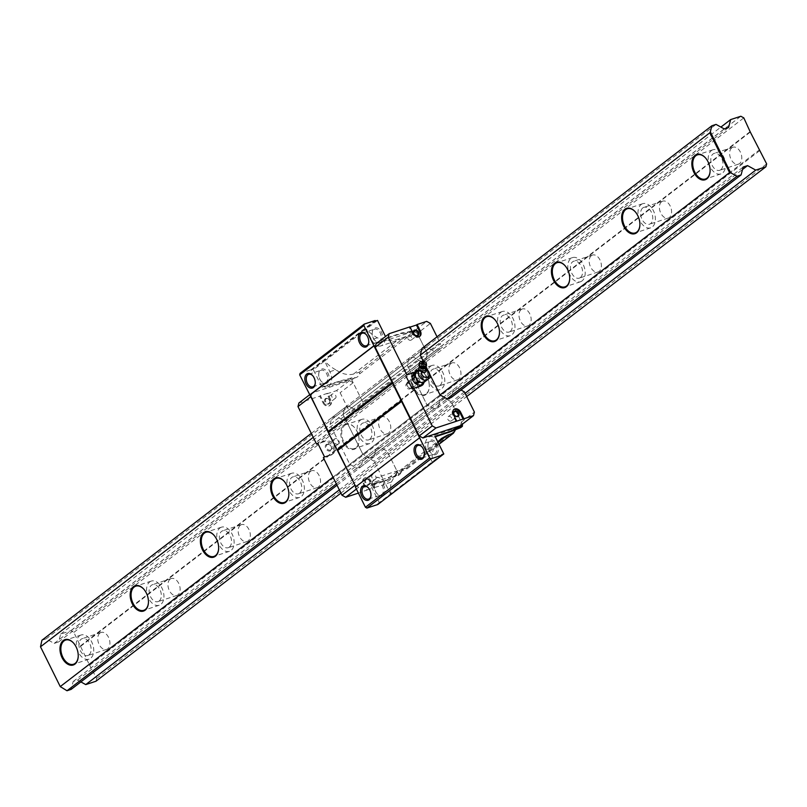 <?xml version="1.0" encoding="UTF-8"?>
<svg xmlns="http://www.w3.org/2000/svg" width="807" height="807" viewBox="0 0 807 807"><rect width="100%" height="100%" fill="white"/><g stroke="black" fill="none" stroke-linecap="round" stroke-linejoin="round"><path stroke-width="0.61" stroke-dasharray="4.04 3.03" d="M41.924 640.244L46.06 638.892L54.22 643.391L58.639 641.938L60.666 634.09L70.865 630.741L73.83 632.375L89.244 664.514L759.226 150.021M80.327 646.558L750.308 132.066M661.599 201.74A8.897 5.71 -108.2 0 0 660.419 212.302A8.897 5.71 -108.2 0 0 668.277 218.051A8.897 5.71 -108.2 0 0 670.93 207.813A8.897 5.71 -108.2 0 0 662.729 201.145A8.897 5.71 -108.2 0 0 661.599 201.74M591.39 255.648A8.897 5.71 -108.2 0 0 590.21 266.209A8.897 5.71 -108.2 0 0 598.068 271.959A8.897 5.71 -108.2 0 0 600.721 261.73A8.897 5.71 -108.2 0 0 592.52 255.052A8.897 5.71 -108.2 0 0 591.39 255.648M521.191 309.565A8.897 5.71 -108.2 0 0 520.001 320.127A8.897 5.71 -108.2 0 0 527.859 325.877A8.897 5.71 -108.2 0 0 530.512 315.638A8.897 5.71 -108.2 0 0 522.311 308.97A8.897 5.71 -108.2 0 0 521.191 309.565M450.982 363.483A8.897 5.71 -108.2 0 0 449.792 374.034A8.897 5.71 -108.2 0 0 457.66 379.784A8.897 5.71 -108.2 0 0 460.303 369.556A8.897 5.71 -108.2 0 0 452.102 362.878A8.897 5.71 -108.2 0 0 450.982 363.483M380.773 417.39A8.897 5.71 -108.2 0 0 379.593 427.952A8.897 5.71 -108.2 0 0 387.451 433.702A8.897 5.71 -108.2 0 0 390.094 423.463A8.897 5.71 -108.2 0 0 381.893 416.795A8.897 5.71 -108.2 0 0 380.773 417.39M310.564 471.308A8.897 5.71 -108.2 0 0 309.384 481.87A8.897 5.71 -108.2 0 0 317.242 487.62A8.897 5.71 -108.2 0 0 319.885 477.381A8.897 5.71 -108.2 0 0 311.684 470.713A8.897 5.71 -108.2 0 0 310.564 471.308M240.355 525.216A8.897 5.71 -108.2 0 0 239.175 535.777A8.897 5.71 -108.2 0 0 247.033 541.527A8.897 5.71 -108.2 0 0 249.676 531.299A8.897 5.71 -108.2 0 0 241.485 524.621A8.897 5.71 -108.2 0 0 240.355 525.216M170.146 579.133A8.897 5.71 -108.2 0 0 168.966 589.695A8.897 5.71 -108.2 0 0 176.824 595.445A8.897 5.71 -108.2 0 0 179.467 585.206A8.897 5.71 -108.2 0 0 171.276 578.538A8.897 5.71 -108.2 0 0 170.146 579.133M99.937 633.051A8.897 5.71 -108.2 0 0 98.757 643.613A8.897 5.71 -108.2 0 0 106.615 649.363A8.897 5.71 -108.2 0 0 109.268 639.124A8.897 5.71 -108.2 0 0 101.067 632.446A8.897 5.71 -108.2 0 0 99.937 633.051M731.808 147.822A8.897 5.71 -108.2 0 0 730.628 158.384A8.897 5.71 -108.2 0 0 738.486 164.134A8.897 5.71 -108.2 0 0 741.129 153.895A8.897 5.71 -108.2 0 0 732.938 147.227A8.897 5.71 -108.2 0 0 731.808 147.822M642.796 207.913A8.897 5.71 71.8 0 1 643.915 207.318A8.897 5.71 71.8 0 1 651.774 213.068A8.897 5.71 71.8 0 1 650.593 223.63A8.897 5.71 71.8 0 1 649.474 224.225A8.897 5.71 71.8 0 1 641.615 218.475A8.897 5.71 71.8 0 1 642.796 207.913M635.402 211.959A12.71 8.151 71.8 0 1 635.523 212.1A12.71 8.151 71.8 0 1 639.88 225.345A12.71 8.151 71.8 0 1 639.86 225.536M582.059 280.907A12.71 8.151 71.8 0 1 580.455 281.764A12.71 8.151 71.8 0 1 569.228 273.543A12.71 8.151 71.8 0 1 570.912 258.462A12.71 8.151 71.8 0 1 572.516 257.604A12.71 8.151 71.8 0 1 583.754 265.826A12.71 8.151 71.8 0 1 582.059 280.907M580.384 277.537A8.897 5.71 71.8 0 1 579.265 278.143A8.897 5.71 71.8 0 1 571.406 272.393A8.897 5.71 71.8 0 1 572.587 261.831A8.897 5.71 71.8 0 1 573.706 261.226A8.897 5.71 71.8 0 1 581.575 266.976A8.897 5.71 71.8 0 1 580.384 277.537M336.358 483.897L447.118 398.84L434.085 408.856L427.004 404.953L407.253 365.157L409.008 358.358L413.144 356.997L421.304 361.496L425.723 360.043L427.387 353.627L440.42 343.611L438.766 350.036L425.723 360.043L427.387 353.627L415.968 330.618L414.485 329.801L408.635 331.717A31.776 23.786 -127.5 0 1 402.35 332.736L386.24 338.022L385.484 336.509M333.009 477.139L440.047 394.946L427.004 404.953L407.253 365.157L409.008 358.358L413.144 356.997L421.304 361.496L425.723 360.043L361.536 409.341L363.2 402.915L427.387 353.627L417.36 333.422L430.393 323.415M313.247 437.344L420.286 355.151L343.066 414.455L344.821 407.646L348.957 406.294L357.118 410.793L361.536 409.341L348.493 419.347L350.157 412.932L363.2 402.915L361.536 409.341L357.118 410.793L434.348 351.479L438.766 350.036M425.985 394.532A13.346 8.564 71.8 0 1 413.87 389.509A13.346 8.564 71.8 0 1 412.791 372.572A13.346 8.564 71.8 0 1 424.653 373.56A13.346 8.564 71.8 0 1 429.223 387.471A13.346 8.564 71.8 0 1 425.985 394.532M355.776 448.44A13.346 8.564 71.8 0 1 343.661 443.416A13.346 8.564 71.8 0 1 342.582 426.489A13.346 8.564 71.8 0 1 354.444 427.468A13.346 8.564 71.8 0 1 359.014 441.379A13.346 8.564 71.8 0 1 355.776 448.44M337.013 485.219L451.254 397.488L453.282 389.64L457.7 388.187L460.999 390.003M80.871 681.905L77.583 680.099L73.165 681.542L71.127 689.39M73.165 681.542L743.146 167.049M77.583 680.099L742.511 169.48M339.323 489.859L465.084 393.291M340.927 493.107L466.688 396.53M89.244 664.514L96.669 678.394L95.932 681.249M96.669 678.394L766.65 163.902M89.981 664.928L759.962 150.435M80.508 645.842L750.49 131.359M73.83 632.375L743.812 117.883M70.865 630.741L740.846 116.248M60.666 634.09L720.903 127.082M58.639 641.938L728.62 127.445M54.22 643.391L724.202 128.898M46.06 638.892L716.041 124.399M311.29 433.399L422.051 348.342L426.187 346.98L434.348 351.479M60.666 687.251L40.35 646.336M705.611 158.051A12.71 8.151 71.8 0 1 705.732 158.192A12.71 8.151 71.8 0 1 710.079 171.437A12.71 8.151 71.8 0 1 710.069 171.619M711.33 150.637A12.71 8.151 71.8 0 1 712.934 149.779A12.71 8.151 71.8 0 1 724.161 157.99A12.71 8.151 71.8 0 1 722.477 173.081A12.71 8.151 71.8 0 1 720.873 173.929A12.71 8.151 71.8 0 1 709.646 165.717A12.71 8.151 71.8 0 1 711.33 150.637M720.802 169.712A8.897 5.71 71.8 0 1 719.683 170.307A8.897 5.71 71.8 0 1 711.824 164.557A8.897 5.71 71.8 0 1 713.005 153.996A8.897 5.71 71.8 0 1 714.124 153.401A8.897 5.71 71.8 0 1 721.983 159.15A8.897 5.71 71.8 0 1 720.802 169.712M73.74 643.27A12.71 8.151 71.8 0 1 73.861 643.411A12.71 8.151 71.8 0 1 78.218 656.656A12.71 8.151 71.8 0 1 78.198 656.848M79.459 635.855A12.71 8.151 71.8 0 1 81.063 635.008A12.71 8.151 71.8 0 1 92.291 643.219A12.71 8.151 71.8 0 1 90.606 658.3A12.71 8.151 71.8 0 1 89.002 659.158A12.71 8.151 71.8 0 1 77.775 650.946A12.71 8.151 71.8 0 1 79.459 635.855M88.931 654.941A8.897 5.71 71.8 0 1 87.812 655.536A8.897 5.71 71.8 0 1 79.954 649.786A8.897 5.71 71.8 0 1 81.134 639.225A8.897 5.71 71.8 0 1 82.253 638.63A8.897 5.71 71.8 0 1 90.122 644.379A8.897 5.71 71.8 0 1 88.931 654.941M143.949 589.362A12.71 8.151 71.8 0 1 144.07 589.493A12.71 8.151 71.8 0 1 148.427 602.748A12.71 8.151 71.8 0 1 148.407 602.93M149.668 581.948A12.71 8.151 71.8 0 1 151.272 581.09A12.71 8.151 71.8 0 1 162.5 589.302A12.71 8.151 71.8 0 1 160.815 604.393A12.71 8.151 71.8 0 1 159.211 605.24A12.71 8.151 71.8 0 1 147.984 597.029A12.71 8.151 71.8 0 1 149.668 581.948M159.14 601.023A8.897 5.71 71.8 0 1 158.021 601.619A8.897 5.71 71.8 0 1 150.163 595.869A8.897 5.71 71.8 0 1 151.343 585.307A8.897 5.71 71.8 0 1 152.462 584.712A8.897 5.71 71.8 0 1 160.321 590.462A8.897 5.71 71.8 0 1 159.14 601.023M214.158 535.444A12.71 8.151 71.8 0 1 214.279 535.586A12.71 8.151 71.8 0 1 218.626 548.831A12.71 8.151 71.8 0 1 218.616 549.012M219.877 528.03A12.71 8.151 71.8 0 1 221.481 527.173A12.71 8.151 71.8 0 1 232.709 535.394A12.71 8.151 71.8 0 1 231.024 550.475A12.71 8.151 71.8 0 1 229.42 551.332A12.71 8.151 71.8 0 1 218.193 543.121A12.71 8.151 71.8 0 1 219.877 528.03M229.349 547.106A8.897 5.71 71.8 0 1 228.23 547.711A8.897 5.71 71.8 0 1 220.372 541.961A8.897 5.71 71.8 0 1 221.552 531.399A8.897 5.71 71.8 0 1 222.671 530.804A8.897 5.71 71.8 0 1 230.53 536.554A8.897 5.71 71.8 0 1 229.349 547.106M284.367 481.527A12.71 8.151 71.8 0 1 284.488 481.668A12.71 8.151 71.8 0 1 288.835 494.913A12.71 8.151 71.8 0 1 288.825 495.105M290.086 474.113A12.71 8.151 71.8 0 1 291.69 473.265A12.71 8.151 71.8 0 1 302.918 481.476A12.71 8.151 71.8 0 1 301.233 496.567A12.71 8.151 71.8 0 1 299.619 497.415A12.71 8.151 71.8 0 1 288.392 489.203A12.71 8.151 71.8 0 1 290.086 474.113M299.558 493.198A8.897 5.71 71.8 0 1 298.429 493.793A8.897 5.71 71.8 0 1 290.57 488.043A8.897 5.71 71.8 0 1 291.761 477.482A8.897 5.71 71.8 0 1 292.88 476.887A8.897 5.71 71.8 0 1 300.739 482.636A8.897 5.71 71.8 0 1 299.558 493.198M344.821 425.289A12.71 8.151 71.8 0 1 346.425 424.432A12.71 8.151 71.8 0 1 354.697 427.76A12.71 8.151 71.8 0 1 359.044 441.005A12.71 8.151 71.8 0 1 355.968 447.734A12.71 8.151 71.8 0 1 354.364 448.581A12.71 8.151 71.8 0 1 343.136 440.37A12.71 8.151 71.8 0 1 344.821 425.289M360.295 420.205A12.71 8.151 71.8 0 1 361.899 419.347A12.71 8.151 71.8 0 1 373.127 427.559A12.71 8.151 71.8 0 1 371.432 442.65A12.71 8.151 71.8 0 1 369.828 443.507A12.71 8.151 71.8 0 1 358.601 435.286A12.71 8.151 71.8 0 1 360.295 420.205M369.767 439.28A8.897 5.71 71.8 0 1 368.638 439.876A8.897 5.71 71.8 0 1 360.779 434.126A8.897 5.71 71.8 0 1 361.97 423.574A8.897 5.71 71.8 0 1 363.089 422.969A8.897 5.71 71.8 0 1 370.948 428.719A8.897 5.71 71.8 0 1 369.767 439.28M415.03 371.371A12.71 8.151 71.8 0 1 416.634 370.514A12.71 8.151 71.8 0 1 424.906 373.843A12.71 8.151 71.8 0 1 429.253 387.088A12.71 8.151 71.8 0 1 426.167 393.816A12.71 8.151 71.8 0 1 424.563 394.673A12.71 8.151 71.8 0 1 413.335 386.452A12.71 8.151 71.8 0 1 415.03 371.371M430.504 366.287A12.71 8.151 71.8 0 1 432.108 365.44A12.71 8.151 71.8 0 1 443.336 373.651A12.71 8.151 71.8 0 1 441.641 388.732A12.71 8.151 71.8 0 1 440.037 389.589A12.71 8.151 71.8 0 1 428.81 381.378A12.71 8.151 71.8 0 1 430.504 366.287M439.976 385.373A8.897 5.71 71.8 0 1 438.847 385.968A8.897 5.71 71.8 0 1 430.988 380.218A8.897 5.71 71.8 0 1 432.169 369.656A8.897 5.71 71.8 0 1 433.298 369.061A8.897 5.71 71.8 0 1 441.157 374.811A8.897 5.71 71.8 0 1 439.976 385.373M494.984 319.794A12.71 8.151 71.8 0 1 495.115 319.925A12.71 8.151 71.8 0 1 499.462 333.18A12.71 8.151 71.8 0 1 499.442 333.362M500.713 312.38A12.71 8.151 71.8 0 1 502.317 311.522A12.71 8.151 71.8 0 1 513.545 319.733A12.71 8.151 71.8 0 1 511.85 334.824A12.71 8.151 71.8 0 1 510.246 335.672A12.71 8.151 71.8 0 1 499.019 327.46A12.71 8.151 71.8 0 1 500.713 312.38M510.175 331.455A8.897 5.71 71.8 0 1 509.056 332.05A8.897 5.71 71.8 0 1 501.197 326.3A8.897 5.71 71.8 0 1 502.378 315.739A8.897 5.71 71.8 0 1 503.507 315.144A8.897 5.71 71.8 0 1 511.366 320.893A8.897 5.71 71.8 0 1 510.175 331.455M565.193 265.876A12.71 8.151 71.8 0 1 565.314 266.017A12.71 8.151 71.8 0 1 569.671 279.262A12.71 8.151 71.8 0 1 569.651 279.444M641.121 204.544A12.71 8.151 71.8 0 1 642.725 203.697A12.71 8.151 71.8 0 1 653.952 211.908A12.71 8.151 71.8 0 1 652.268 226.989A12.71 8.151 71.8 0 1 650.664 227.846A12.71 8.151 71.8 0 1 639.437 219.635A12.71 8.151 71.8 0 1 641.121 204.544M391.445 482.011L396.509 473.023L407.172 468.726L406.456 468.131A11.248 7.213 -108.2 0 0 404.872 468.363A11.248 7.213 -108.2 0 0 401.392 472.014L399.929 474.284L394.078 476.201L388.096 479.489L371.977 484.775A11.248 7.213 71.8 0 1 376.143 477.794A11.248 7.213 71.8 0 1 385.575 483.938L391.445 482.011A31.776 23.786 -127.5 0 0 391.032 494.55M460.666 427.639L459.94 427.054A11.248 7.213 -108.2 0 0 458.356 427.286A11.248 7.213 -108.2 0 0 455.784 429.243M437.808 441.903L433.107 450.024A31.776 23.786 52.5 0 0 432.673 462.502M432.522 462.613L427.236 451.95A11.248 7.213 71.8 0 1 429.637 436.718A11.248 7.213 71.8 0 1 433.924 437.212L435.255 436.769M309.595 394.794L311.936 392.999L349.461 380.672L353.163 382.72L363.2 402.915L351.771 379.905L350.288 379.088L344.438 381.015A31.776 23.786 -127.5 0 1 338.163 382.024L322.054 387.32L313.308 369.707L324.575 361.052L329.861 371.714A11.248 7.213 71.8 0 1 327.46 386.946A11.248 7.213 71.8 0 1 323.173 386.452L339.283 381.166L352.023 377.767L354.596 377.747A11.248 7.213 -108.2 0 0 356.18 377.515A11.248 7.213 -108.2 0 0 359.65 373.863L359.256 372.209L405.507 336.69L408.09 336.67A11.248 7.213 -108.2 0 0 409.674 336.438A11.248 7.213 -108.2 0 0 413.144 332.787L415.968 330.618M329.861 371.714L335.732 369.788C341.946 373.974 347.837 375.416 353.416 374.125L359.256 372.209M322.054 387.32L323.173 386.452M327.289 382.992A7.626 4.892 71.8 0 1 321.368 381.509A7.626 4.892 71.8 0 1 318.755 373.56A7.626 4.892 71.8 0 1 320.601 369.525A7.626 4.892 71.8 0 1 327.955 373.177A7.626 4.892 71.8 0 1 327.289 382.992M320.308 370.665A6.607 4.237 71.8 0 1 321.146 370.221A6.607 4.237 71.8 0 1 326.986 374.488A6.607 4.237 71.8 0 1 326.099 382.336A6.607 4.237 71.8 0 1 325.271 382.78A6.607 4.237 71.8 0 1 320.964 381.055A6.607 4.237 71.8 0 1 318.704 374.166A6.607 4.237 71.8 0 1 320.308 370.665M368.759 342.128A6.607 4.237 -108.2 0 0 368.779 341.835A6.607 4.237 -108.2 0 0 366.519 334.945A6.607 4.237 -108.2 0 0 366.328 334.734M373.802 329.589A6.607 4.237 71.8 0 1 374.64 329.145A6.607 4.237 71.8 0 1 380.47 333.412A6.607 4.237 71.8 0 1 379.593 341.26A6.607 4.237 71.8 0 1 378.755 341.704A6.607 4.237 71.8 0 1 374.458 339.979A6.607 4.237 71.8 0 1 372.198 333.089A6.607 4.237 71.8 0 1 373.802 329.589M315.265 383.204A6.607 4.237 -108.2 0 0 315.295 382.911A6.607 4.237 -108.2 0 0 313.025 376.032A6.607 4.237 -108.2 0 0 312.834 375.81M300.053 373.399L310.988 369.808L311.27 370.373L313.308 369.707M348.493 419.347L344.075 420.8L335.914 416.301L331.788 417.663L330.023 424.462L349.774 464.257L362.817 454.25L343.066 414.455L362.817 454.25L427.004 404.953L434.085 408.856L438.211 407.495L434.085 408.856L369.888 458.154L362.817 454.25L369.888 458.154L374.024 456.792L369.888 458.154L356.855 468.161L360.981 466.809L363.019 458.961L367.437 457.508L374.115 461.19L387.148 451.174L380.47 447.492L376.052 448.944L374.024 456.792L451.254 397.488M464.378 391.869L387.148 451.174L398.567 474.183L398.204 475.605L392.353 477.532L394.078 476.201M379.603 503.255L370.857 485.643L386.967 480.347A31.776 23.786 -127.5 0 1 392.353 477.532M379.33 503.346L377.565 503.921L377.837 504.486M360.981 466.809L374.024 456.792L376.052 448.944L380.47 447.492L444.667 398.204L451.345 401.886L462.401 424.149M460.444 425.652L461.372 422.081L451.345 401.886L444.667 398.204L440.249 399.657L438.211 407.495L440.249 399.657L453.282 389.64M355.857 486.903L420.054 437.616M351.771 379.905L354.596 377.747M359.65 373.863L408.09 336.67M310.988 369.808L375.174 320.52M324.575 361.052L366.388 329.014A31.776 23.786 52.5 0 0 377.394 337.8C385.04 340.877 392.454 341.149 399.657 338.607L405.507 336.69M413.144 332.787L412.75 331.122L414.485 329.801M409.674 336.438L380.944 345.87A11.248 7.213 71.8 0 0 385.121 338.89L401.23 333.594L406.899 333.049L412.75 331.122M380.944 345.87A11.248 7.213 71.8 0 1 371.523 339.727L377.394 337.8M335.732 369.788A31.776 23.786 -127.5 0 1 324.737 361.001M390.87 494.6L385.575 483.938M338.163 382.024L339.283 381.166M386.967 480.347L388.096 479.489M371.977 484.775L370.857 485.643M435.044 436.345L433.924 437.212M401.23 333.594L402.35 332.736M385.121 338.89L386.24 338.022M366.388 329.014L371.523 339.727M424.462 454.351A6.607 4.237 -108.2 0 0 424.492 454.069A6.607 4.237 -108.2 0 0 422.232 447.179A6.607 4.237 -108.2 0 0 422.041 446.967M429.516 441.812A6.607 4.237 71.8 0 1 430.343 441.368A6.607 4.237 71.8 0 1 436.183 445.646A6.607 4.237 71.8 0 1 435.306 453.484A6.607 4.237 71.8 0 1 434.469 453.927A6.607 4.237 71.8 0 1 430.171 452.202A6.607 4.237 71.8 0 1 427.912 445.313A6.607 4.237 71.8 0 1 429.516 441.812M370.978 495.437A6.607 4.237 -108.2 0 0 370.998 495.145A6.607 4.237 -108.2 0 0 368.738 488.255A6.607 4.237 -108.2 0 0 368.547 488.043M376.022 482.889A6.607 4.237 71.8 0 1 376.859 482.445A6.607 4.237 71.8 0 1 382.689 486.722A6.607 4.237 71.8 0 1 381.812 494.57A6.607 4.237 71.8 0 1 380.975 495.014A6.607 4.237 71.8 0 1 376.677 493.279A6.607 4.237 71.8 0 1 374.418 486.389A6.607 4.237 71.8 0 1 376.022 482.889M383.002 495.216A7.626 4.892 71.8 0 1 377.081 493.733A7.626 4.892 71.8 0 1 374.468 485.784A7.626 4.892 71.8 0 1 376.314 481.749A7.626 4.892 71.8 0 1 383.668 485.4A7.626 4.892 71.8 0 1 383.002 495.216M377.494 320.409L366.227 329.064M380.783 341.916A7.626 4.892 71.8 0 1 374.862 340.433A7.626 4.892 71.8 0 1 372.249 332.484A7.626 4.892 71.8 0 1 374.095 328.449A7.626 4.892 71.8 0 1 381.449 332.101A7.626 4.892 71.8 0 1 380.783 341.916M407.172 468.726L438.988 444.284M406.456 468.131L454.886 430.938M459.94 427.054L462.764 424.885M398.204 475.605L399.929 474.284M398.567 474.183L401.392 472.014M377.565 503.921L441.752 454.634M311.27 370.373L375.457 321.075M363.019 458.961L440.249 399.657L444.667 398.204L457.7 388.187M344.075 420.8L357.118 410.793L348.957 406.294L426.187 346.98M335.914 416.301L348.957 406.294L344.821 407.646L422.051 348.342M350.288 379.088L352.023 377.767M436.496 454.139A7.626 4.892 71.8 0 1 430.565 452.656A7.626 4.892 71.8 0 1 427.962 444.707A7.626 4.892 71.8 0 1 429.808 440.672A7.626 4.892 71.8 0 1 437.162 444.324A7.626 4.892 71.8 0 1 436.496 454.139M450.952 421.062A2.623 1.967 -127.5 0 1 448.046 419.67A2.623 1.967 -127.5 0 1 448.198 416.664A2.623 1.967 -127.5 0 1 448.642 416.422A2.623 1.967 -127.5 0 1 451.547 417.824A2.623 1.967 -127.5 0 1 451.395 420.83A2.623 1.967 -127.5 0 1 450.952 421.062M419.499 336.529A4.892 3.662 -127.5 0 1 419.186 336.812A4.892 3.662 -127.5 0 1 412.639 334.108L409.3 327.37L409.966 326.855M409.3 327.37L410.087 327.107M376.123 343.701L413.648 331.374L426.691 321.368M414.99 372.249A7.626 5.71 -127.5 0 1 422.132 375.598A7.626 5.71 -127.5 0 1 423.705 383.365M429.183 373.056L428.507 371.704M426.096 366.842L423.483 361.576M437.051 336.822L440.42 343.611M461.372 422.081L474.405 412.074M413.648 331.374L417.36 333.422M414.344 373.066A7.626 5.71 -127.5 0 1 421.234 376.798A7.626 5.71 -127.5 0 1 422.505 384.384M421.698 385.585A7.626 5.71 -127.5 0 1 421.173 386.069A7.626 5.71 -127.5 0 1 419.862 386.755L412.458 389.196M418.197 383.396A3.813 2.855 -127.5 0 1 413.285 379.129A3.813 2.855 -127.5 0 1 418.097 377.555A3.813 2.855 -127.5 0 1 418.197 383.396M414.788 377.545A3.127 2.34 -127.5 0 1 418.248 379.209A3.127 2.34 -127.5 0 1 418.066 382.78A3.127 2.34 -127.5 0 1 417.532 383.063A3.127 2.34 -127.5 0 1 414.082 381.398A3.127 2.34 -127.5 0 1 414.253 377.827A3.127 2.34 -127.5 0 1 414.788 377.545M407.132 383.426A3.127 2.34 -127.5 0 1 410.581 385.09A3.127 2.34 -127.5 0 1 410.4 388.661A3.127 2.34 -127.5 0 1 409.865 388.944A3.127 2.34 -127.5 0 1 406.415 387.279A3.127 2.34 -127.5 0 1 406.597 383.708A3.127 2.34 -127.5 0 1 407.132 383.426M456.096 421.647L452.747 414.909A4.892 3.662 -127.5 0 1 453.332 409.855A4.892 3.662 -127.5 0 1 453.695 409.623M408.534 335.621A2.623 1.967 -127.5 0 1 411.439 337.023A2.623 1.967 -127.5 0 1 411.288 340.019A2.623 1.967 -127.5 0 1 410.834 340.261A2.623 1.967 -127.5 0 1 407.938 338.859A2.623 1.967 -127.5 0 1 408.09 335.853A2.623 1.967 -127.5 0 1 408.534 335.621M332.645 393.897A2.623 1.967 52.5 0 0 332.191 394.139A2.623 1.967 52.5 0 0 332.04 397.135A2.623 1.967 52.5 0 0 334.945 398.537A2.623 1.967 52.5 0 0 335.399 398.305A2.623 1.967 52.5 0 0 335.551 395.299A2.623 1.967 52.5 0 0 332.645 393.897M355.03 485.219L358.732 487.267L396.257 474.94L397.175 471.379L387.148 451.174L380.47 447.492L367.437 457.508M358.732 487.267L356.391 489.062M367.165 489.93L374.297 487.589L370.958 480.861A4.892 3.662 52.5 0 0 364.411 478.148A4.892 3.662 52.5 0 0 363.816 483.201L367.165 489.93L358.399 493.107M396.257 474.94L383.214 484.957L374.297 487.589M373.631 488.104L370.282 481.375A4.892 3.662 52.5 0 0 363.735 478.662A4.892 3.662 52.5 0 0 363.15 483.716L366.499 490.444M323.325 457.64L330.739 455.198A7.626 5.71 52.5 0 0 332.04 454.523A7.626 5.71 52.5 0 0 332.474 445.797A7.626 5.71 52.5 0 0 324.051 441.732L317.988 443.729M319.693 396.176L320.369 395.662L323.708 402.4L323.042 402.905L319.693 396.176L298.903 403.006M323.042 402.905A4.892 3.662 52.5 0 0 329.589 405.618A4.892 3.662 52.5 0 0 330.174 400.565L326.835 393.836L336.418 390.679L340.13 392.727L350.157 412.932M349.774 464.257L356.855 468.161M383.214 484.957L384.142 481.386L374.115 461.19M349.461 380.672L336.418 390.679M323.708 402.4A4.892 3.662 52.5 0 0 330.255 405.104A4.892 3.662 52.5 0 0 330.84 400.05L327.501 393.322L326.835 393.836M327.501 393.322L320.369 395.662M328.288 431.352L337.76 450.427M311.936 392.999L311.018 396.56M353.163 382.72L340.13 392.727M397.175 471.379L384.142 481.386M331.788 417.663L344.821 407.646L343.066 414.455L330.023 424.462M324.464 456.762L331.869 454.331A7.626 5.71 52.5 0 0 333.17 453.645A7.626 5.71 52.5 0 0 333.614 444.919A7.626 5.71 52.5 0 0 325.191 440.864L317.776 443.295M326.855 444.233A3.813 2.855 52.5 0 0 326.956 450.074A3.813 2.855 52.5 0 0 331.768 448.49A3.813 2.855 52.5 0 0 326.855 444.233M330.265 450.074A3.127 2.34 52.5 0 0 330.799 449.802A3.127 2.34 52.5 0 0 330.971 446.221A3.127 2.34 52.5 0 0 327.521 444.556A3.127 2.34 52.5 0 0 326.986 444.839A3.127 2.34 52.5 0 0 326.805 448.41A3.127 2.34 52.5 0 0 330.265 450.074M337.921 444.193A3.127 2.34 52.5 0 0 338.456 443.911A3.127 2.34 52.5 0 0 338.637 440.34A3.127 2.34 52.5 0 0 335.187 438.675A3.127 2.34 52.5 0 0 334.653 438.958A3.127 2.34 52.5 0 0 334.471 442.529A3.127 2.34 52.5 0 0 337.921 444.193M325.887 398.416A3.178 2.381 52.5 0 0 325.967 403.288A3.178 2.381 52.5 0 0 329.982 401.967A3.178 2.381 52.5 0 0 325.887 398.416M365.995 479.227A3.178 2.381 52.5 0 0 366.075 484.089A3.178 2.381 52.5 0 0 370.09 482.778A3.178 2.381 52.5 0 0 365.995 479.227M368.829 484.129A2.623 1.967 52.5 0 0 369.273 483.887A2.623 1.967 52.5 0 0 369.424 480.881A2.623 1.967 52.5 0 0 366.529 479.489A2.623 1.967 52.5 0 0 366.075 479.721A2.623 1.967 52.5 0 0 365.924 482.727A2.623 1.967 52.5 0 0 368.829 484.129M375.063 479.338A2.623 1.967 52.5 0 0 375.507 479.106A2.623 1.967 52.5 0 0 375.659 476.1A2.623 1.967 52.5 0 0 372.753 474.708A2.623 1.967 52.5 0 0 372.309 474.94A2.623 1.967 52.5 0 0 372.158 477.946A2.623 1.967 52.5 0 0 375.063 479.338M328.721 403.318A2.623 1.967 52.5 0 0 329.165 403.086A2.623 1.967 52.5 0 0 329.317 400.08A2.623 1.967 52.5 0 0 326.411 398.678A2.623 1.967 52.5 0 0 325.967 398.92A2.623 1.967 52.5 0 0 325.816 401.926A2.623 1.967 52.5 0 0 328.721 403.318M421.395 385.232L424.421 380.47L426.54 378.846L425.168 381.408M407.424 386.039A3.036 2.27 -127.5 0 1 409.593 382.629A3.036 2.27 -127.5 0 1 411.893 387.269A3.036 2.27 -127.5 0 1 407.424 386.039M407.263 385.907A3.813 2.855 -127.5 0 1 407.727 381.973A3.813 2.855 -127.5 0 1 412.821 384.082A3.813 2.855 -127.5 0 1 412.367 388.026A3.813 2.855 -127.5 0 1 407.263 385.907M414.879 380.067A3.813 2.855 -127.5 0 1 415.333 376.123A3.813 2.855 -127.5 0 1 420.437 378.241A3.813 2.855 -127.5 0 1 419.983 382.175A3.813 2.855 -127.5 0 1 414.879 380.067M413.023 380.672A6.355 4.761 -127.5 0 1 412.932 375.053A6.355 4.761 -127.5 0 1 417.562 373.53A6.355 4.761 -127.5 0 1 422.293 377.626A6.355 4.761 -127.5 0 1 422.384 383.254A6.355 4.761 -127.5 0 1 417.754 384.768A6.355 4.761 -127.5 0 1 413.023 380.672M426.106 371.523L422.858 372.592M426.288 369.435L425.45 368.97L426.167 369.929A4.449 3.329 -127.5 0 1 426.257 369.989M425.45 368.97L424.099 368.94A6.355 4.761 -127.5 0 1 428.436 372.915A6.355 4.761 -127.5 0 1 427.67 379.472M422.717 369.687A4.449 3.329 -127.5 0 1 423.725 369.354L422.717 369.687L421.637 368.587L423.725 369.354L424.189 362.999M421.658 362.827L421.637 368.587M421.335 369.435A3.813 1.564 3.9 0 0 419.771 369.717A3.813 1.564 3.9 0 0 418.783 370.282L424.099 368.94M426.116 369.001A3.813 1.564 3.9 0 0 419.892 367.982A3.813 1.564 3.9 0 0 418.934 368.506M418.228 370.706L423.322 372.36L421.204 373.994L417.562 373.53L414.959 372.279M424.421 380.47L422.293 377.626L421.204 373.994M416.947 371.684A6.355 4.761 -127.5 0 1 420.719 371.109A6.355 4.761 -127.5 0 1 425.45 375.205L423.322 372.36M426.54 378.846L425.45 375.205A6.355 4.761 -127.5 0 1 425.541 380.823A6.355 4.761 -127.5 0 1 424.684 381.772M426.167 369.404A3.682 1.513 3.9 0 0 422.596 367.76A3.682 1.513 3.9 0 0 418.833 368.9M427.236 451.95L433.107 450.024M406.899 333.049L408.635 331.717M344.438 381.015L346.173 379.683M401.321 470.642L438.06 442.428M353.416 374.125L399.657 338.607M419.862 386.755L421.002 385.887M452.747 414.909L453.423 414.395M412.639 334.108L413.305 333.594M331.869 454.331L330.739 455.198M325.191 440.864L324.051 441.732M330.84 400.05L330.174 400.565M363.816 483.201L363.15 483.716M370.958 480.861L370.282 481.375M426.53 365.107A3.763 1.543 3.9 0 0 424.189 363.614A3.763 1.543 3.9 0 0 420.215 363.695A3.763 1.543 3.9 0 0 419.045 364.593M426.459 365.5A3.742 1.533 3.9 0 0 424.028 364.098A3.742 1.533 3.9 0 0 420.195 364.199A3.742 1.533 3.9 0 0 419.065 364.996M425.945 367.235A3.339 1.372 3.9 0 0 424.2 365.712A3.339 1.372 3.9 0 0 420.376 365.712A3.339 1.372 3.9 0 0 419.337 366.782M425.894 367.336A3.309 1.362 3.9 0 0 423.725 366.126A3.309 1.362 3.9 0 0 420.356 366.217A3.309 1.362 3.9 0 0 419.378 366.892M662.729 201.145L643.915 207.318M668.277 218.051L649.474 224.225M712.934 149.779L697.46 154.863M720.873 173.929L705.399 179.013M732.938 147.227L714.124 153.401M738.486 164.134L719.683 170.307M81.063 635.008L65.599 640.082M89.002 659.158L73.528 664.242M101.067 632.446L82.253 638.63M106.615 649.363L87.812 655.536M151.272 581.09L135.808 586.175M159.211 605.24L143.737 610.324M171.276 578.538L152.462 584.712M176.824 595.445L158.021 601.619M221.481 527.173L206.007 532.257M229.42 551.332L213.946 556.416M241.485 524.621L222.671 530.804M247.033 541.527L228.23 547.711M291.69 473.265L276.216 478.349M299.619 497.415L284.155 502.499M311.684 470.713L292.88 476.887M317.242 487.62L298.429 493.793M361.899 419.347L346.425 424.432M369.828 443.507L354.364 448.581M381.893 416.795L363.089 422.969M387.451 433.702L368.638 439.876M432.108 365.44L416.634 370.514M440.037 389.589L424.563 394.673M452.102 362.878L433.298 369.061M457.66 379.784L438.847 385.968M502.317 311.522L486.843 316.606M510.246 335.672L494.772 340.756M522.311 308.97L503.507 315.144M527.859 325.877L509.056 332.05M572.516 257.604L557.052 262.689M580.455 281.764L564.981 286.838M592.52 255.052L573.706 261.226M598.068 271.959L579.265 278.143M642.725 203.697L627.261 208.771M650.664 227.846L635.19 232.93M404.872 468.363L376.143 477.794M458.356 427.286L429.637 436.718M356.18 377.515L327.46 386.946M318.704 374.166L318.755 373.56M366.348 345.779L378.755 341.704M362.222 333.22L374.64 329.145M315.295 382.911L315.244 383.517M422.061 458.013L434.469 453.927M417.935 445.454L430.343 441.368M312.854 386.856L325.271 382.78M308.728 374.297L321.146 370.221M368.567 499.089L380.975 495.014M364.441 486.53L376.859 482.445M374.418 486.389L374.468 485.784M424.492 454.069L424.442 454.674M370.998 495.145L370.958 495.75M368.779 341.835L368.738 342.44M441.53 438.453L396.509 473.023M372.198 333.089L372.249 332.484M427.912 445.313L427.962 444.707M422.303 385.201L421.173 386.069M410.4 388.661L418.066 382.78M406.597 383.708L414.253 377.827M454.008 409.341L453.332 409.855M419.852 336.297L419.186 336.812M411.288 340.019L417.512 335.238M408.09 335.853L414.314 331.072M451.395 420.83L457.63 416.049M448.198 416.664L454.432 411.873M332.04 454.523L333.17 453.645M334.653 438.958L326.986 444.839M338.456 443.911L330.799 449.802M329.589 405.618L330.255 405.104M363.735 478.662L364.411 478.148M372.309 474.94L366.075 479.721M375.507 479.106L369.273 483.887M332.191 394.139L325.967 398.92M335.399 398.305L329.165 403.086M412.367 388.026L419.983 382.175M407.727 381.973L415.333 376.123"/><path stroke-width="1.21" d="M750.308 132.066L766.65 163.902L765.914 166.756L755.725 170.106L747.564 165.606L743.146 167.049L741.108 174.897L736.983 176.259L730.648 172.769L710.331 131.844L711.905 125.751L716.041 124.399L724.202 128.898L728.62 127.445L730.648 119.597L740.846 116.248L743.812 117.883L750.308 132.066M636.612 232.789A13.346 8.564 71.8 0 1 624.487 227.766A13.346 8.564 71.8 0 1 623.418 210.839A13.346 8.564 71.8 0 1 635.28 211.817A13.346 8.564 71.8 0 1 639.85 225.728A13.346 8.564 71.8 0 1 636.612 232.789M639.86 225.536A12.71 8.151 71.8 0 1 636.794 232.073A12.71 8.151 71.8 0 1 635.19 232.93A12.71 8.151 71.8 0 1 623.962 224.719A12.71 8.151 71.8 0 1 625.657 209.628A12.71 8.151 71.8 0 1 627.261 208.771A12.71 8.151 71.8 0 1 635.402 211.959M337.013 485.219L71.127 689.39L67.001 690.752L60.253 686.586L333.009 477.139M67.001 690.752L336.358 483.897M741.108 174.897L451.254 397.488L447.118 398.84L736.983 176.259M447.118 398.84L440.047 394.946L729.568 172.607L730.648 172.769M313.247 437.344L40.501 646.79L60.253 686.586M423.483 361.576L420.286 355.151L709.817 132.812L729.568 172.607M566.403 286.707A13.346 8.564 71.8 0 1 554.278 281.673A13.346 8.564 71.8 0 1 553.209 264.746A13.346 8.564 71.8 0 1 565.071 265.725A13.346 8.564 71.8 0 1 569.641 279.636A13.346 8.564 71.8 0 1 566.403 286.707M496.194 340.615A13.346 8.564 71.8 0 1 484.069 335.591A13.346 8.564 71.8 0 1 483 318.664A13.346 8.564 71.8 0 1 494.862 319.643A13.346 8.564 71.8 0 1 499.432 333.553A13.346 8.564 71.8 0 1 496.194 340.615M285.567 502.358A13.346 8.564 71.8 0 1 273.452 497.334A13.346 8.564 71.8 0 1 272.373 480.407A13.346 8.564 71.8 0 1 284.235 481.386A13.346 8.564 71.8 0 1 288.805 495.296A13.346 8.564 71.8 0 1 285.567 502.358M215.368 556.275A13.346 8.564 71.8 0 1 203.243 551.252A13.346 8.564 71.8 0 1 202.164 534.315A13.346 8.564 71.8 0 1 214.037 535.303A13.346 8.564 71.8 0 1 218.596 549.204A13.346 8.564 71.8 0 1 215.368 556.275M145.159 610.183A13.346 8.564 71.8 0 1 133.034 605.159A13.346 8.564 71.8 0 1 131.955 588.232A13.346 8.564 71.8 0 1 143.828 589.211A13.346 8.564 71.8 0 1 148.397 603.122A13.346 8.564 71.8 0 1 145.159 610.183M74.95 664.1A13.346 8.564 71.8 0 1 62.825 659.077A13.346 8.564 71.8 0 1 61.756 642.15A13.346 8.564 71.8 0 1 73.619 643.129A13.346 8.564 71.8 0 1 78.188 657.039A13.346 8.564 71.8 0 1 74.95 664.1M706.821 178.872A13.346 8.564 71.8 0 1 694.696 173.848A13.346 8.564 71.8 0 1 693.617 156.921A13.346 8.564 71.8 0 1 705.489 157.9A13.346 8.564 71.8 0 1 710.049 171.81A13.346 8.564 71.8 0 1 706.821 178.872M742.511 169.48L747.564 165.606M340.927 493.107L95.932 681.249L85.744 684.598L80.871 681.905M85.744 684.598L339.323 489.859M465.084 393.291L755.725 170.106M466.688 396.53L765.914 166.756M720.903 127.082L730.648 119.597M40.501 646.79L41.924 640.244L311.29 433.399M420.286 355.151L422.051 348.342L711.905 125.751M710.331 131.844L709.817 132.812M710.069 171.619A12.71 8.151 71.8 0 1 707.003 178.165A12.71 8.151 71.8 0 1 705.399 179.013A12.71 8.151 71.8 0 1 694.171 170.802A12.71 8.151 71.8 0 1 695.856 155.711A12.71 8.151 71.8 0 1 697.46 154.863A12.71 8.151 71.8 0 1 705.611 158.051M78.198 656.848A12.71 8.151 71.8 0 1 75.132 663.384A12.71 8.151 71.8 0 1 73.528 664.242A12.71 8.151 71.8 0 1 62.3 656.03A12.71 8.151 71.8 0 1 63.995 640.94A12.71 8.151 71.8 0 1 65.599 640.082A12.71 8.151 71.8 0 1 73.74 643.27M148.407 602.93A12.71 8.151 71.8 0 1 145.341 609.477A12.71 8.151 71.8 0 1 143.737 610.324A12.71 8.151 71.8 0 1 132.509 602.113A12.71 8.151 71.8 0 1 134.194 587.022A12.71 8.151 71.8 0 1 135.808 586.175A12.71 8.151 71.8 0 1 143.949 589.362M218.616 549.012A12.71 8.151 71.8 0 1 215.55 555.559A12.71 8.151 71.8 0 1 213.946 556.416A12.71 8.151 71.8 0 1 202.718 548.195A12.71 8.151 71.8 0 1 204.403 533.114A12.71 8.151 71.8 0 1 206.007 532.257A12.71 8.151 71.8 0 1 214.158 535.444M288.825 495.105A12.71 8.151 71.8 0 1 285.759 501.641A12.71 8.151 71.8 0 1 284.155 502.499A12.71 8.151 71.8 0 1 272.927 494.288A12.71 8.151 71.8 0 1 274.612 479.197A12.71 8.151 71.8 0 1 276.216 478.349A12.71 8.151 71.8 0 1 284.367 481.527M499.442 333.362A12.71 8.151 71.8 0 1 496.376 339.898A12.71 8.151 71.8 0 1 494.772 340.756A12.71 8.151 71.8 0 1 483.544 332.545A12.71 8.151 71.8 0 1 485.239 317.454A12.71 8.151 71.8 0 1 486.843 316.606A12.71 8.151 71.8 0 1 494.984 319.794M569.651 279.444A12.71 8.151 71.8 0 1 566.585 285.991A12.71 8.151 71.8 0 1 564.981 286.838A12.71 8.151 71.8 0 1 553.753 278.627A12.71 8.151 71.8 0 1 555.448 263.546A12.71 8.151 71.8 0 1 557.052 262.689A12.71 8.151 71.8 0 1 565.193 265.876M435.255 436.769L450.034 431.916L460.666 427.639L462.391 426.318L456.54 428.235A31.776 23.786 -127.5 0 0 451.163 431.059L435.044 436.345L443.789 453.958L441.752 454.634L442.034 455.188L431.099 458.78L429.617 457.962L363.876 325.534L364.25 324.111L375.174 320.52L375.457 321.075L377.494 320.409L385.484 336.509M455.784 429.243A11.248 7.213 -108.2 0 0 454.886 430.938L453.423 433.208L447.572 435.124L441.53 438.453L437.808 441.903M366.328 334.734A6.607 4.237 -108.2 0 0 362.222 333.22A6.607 4.237 -108.2 0 0 361.385 333.664A6.607 4.237 -108.2 0 0 360.507 341.512A6.607 4.237 -108.2 0 0 366.348 345.779A6.607 4.237 -108.2 0 0 367.185 345.335A6.607 4.237 -108.2 0 0 368.759 342.128M313.388 387.552A7.626 4.892 71.8 0 1 306.468 384.687A7.626 4.892 71.8 0 1 305.853 375.013A7.626 4.892 71.8 0 1 312.632 375.568A7.626 4.892 71.8 0 1 315.244 383.517A7.626 4.892 71.8 0 1 313.388 387.552M312.834 375.81A6.607 4.237 -108.2 0 0 308.728 374.297A6.607 4.237 -108.2 0 0 307.891 374.741A6.607 4.237 -108.2 0 0 307.013 382.589A6.607 4.237 -108.2 0 0 312.854 386.856A6.607 4.237 -108.2 0 0 313.691 386.412A6.607 4.237 -108.2 0 0 315.265 383.204M309.595 394.794L298.903 403.006L297.975 406.577L311.018 396.56L328.096 432.068L392.293 382.77M392.474 382.064L328.288 431.352L299.69 374.831L300.053 373.399L364.25 324.111M443.789 453.958L379.33 503.346M442.034 455.188L377.837 504.486L366.913 508.077L365.43 507.26L355.403 487.055L419.59 437.767M355.786 486.762L337.76 450.427L401.947 401.14M328.096 432.068L355.03 485.219L341.986 495.236L345.699 497.283L358.399 493.107M462.401 424.149L462.391 426.318M299.69 374.831L363.876 325.534M309.717 395.027L373.903 345.739M366.882 346.475A7.626 4.892 71.8 0 1 359.962 343.611A7.626 4.892 71.8 0 1 359.347 333.937A7.626 4.892 71.8 0 1 366.126 334.491A7.626 4.892 71.8 0 1 368.738 342.44A7.626 4.892 71.8 0 1 366.882 346.475M310.181 394.875L374.367 345.588M365.43 507.26L429.617 457.962M422.596 458.709A7.626 4.892 71.8 0 1 415.666 455.834A7.626 4.892 71.8 0 1 415.05 446.16A7.626 4.892 71.8 0 1 421.839 446.725A7.626 4.892 71.8 0 1 424.442 454.674A7.626 4.892 71.8 0 1 422.596 458.709M369.102 499.785A7.626 4.892 71.8 0 1 362.182 496.91A7.626 4.892 71.8 0 1 361.566 487.236A7.626 4.892 71.8 0 1 368.345 487.801A7.626 4.892 71.8 0 1 370.958 495.75A7.626 4.892 71.8 0 1 369.102 499.785M366.913 508.077L431.099 458.78M450.034 431.916L451.163 431.059M422.041 446.967A6.607 4.237 -108.2 0 0 417.935 445.454A6.607 4.237 -108.2 0 0 417.098 445.898A6.607 4.237 -108.2 0 0 416.22 453.736A6.607 4.237 -108.2 0 0 422.061 458.013A6.607 4.237 -108.2 0 0 422.888 457.569A6.607 4.237 -108.2 0 0 424.462 454.351M368.547 488.043A6.607 4.237 -108.2 0 0 364.441 486.53A6.607 4.237 -108.2 0 0 363.604 486.974A6.607 4.237 -108.2 0 0 362.726 494.812A6.607 4.237 -108.2 0 0 368.567 499.089A6.607 4.237 -108.2 0 0 369.404 498.645A6.607 4.237 -108.2 0 0 370.978 495.437M438.988 444.284L453.423 433.208M337.013 450.024L401.2 400.726M460.999 390.003L464.378 391.869L474.405 412.074L473.487 415.635L463.894 418.783L460.555 412.054A4.892 3.662 -127.5 0 0 454.008 409.341A4.892 3.662 -127.5 0 0 453.423 414.395L456.762 421.133L435.962 427.962L432.249 425.914L413.588 388.318L421.002 385.887A7.626 5.71 -127.5 0 0 422.303 385.201A7.626 5.71 -127.5 0 0 423.705 383.365M473.487 415.635L460.444 425.652L422.929 437.979L419.216 435.931L375.205 347.272L388.238 337.255L389.166 333.695L409.966 326.855L413.305 333.594A4.892 3.662 -127.5 0 0 419.852 336.297A4.892 3.662 -127.5 0 0 420.437 331.253L417.098 324.515L416.432 325.029L419.771 331.758A4.892 3.662 -127.5 0 1 419.499 336.529M375.205 347.272L376.123 343.701L389.166 333.695M410.087 327.107L416.432 325.029M417.098 324.515L426.691 321.368L430.393 323.415L437.051 336.822M406.91 374.852L414.314 372.42L406.91 374.852L388.238 337.255M414.314 372.42A7.626 5.71 -127.5 0 1 414.99 372.249M440.047 394.946L429.183 373.056M428.507 371.704L426.096 366.842M456.762 421.133L463.894 418.783M422.929 437.979L435.962 427.962M419.216 435.931L432.249 425.914M405.77 375.729L412.458 389.196L413.588 388.318M413.184 373.288A7.626 5.71 -127.5 0 1 414.344 373.066M422.505 384.384A7.626 5.71 -127.5 0 1 421.698 385.585M453.695 409.623A4.892 3.662 -127.5 0 1 459.889 412.569L463.228 419.297M457.71 416.543A3.178 2.381 -127.5 0 1 453.615 412.992A3.178 2.381 -127.5 0 1 457.63 411.681A3.178 2.381 -127.5 0 1 457.71 416.543M417.602 335.742A3.178 2.381 -127.5 0 1 413.507 332.191A3.178 2.381 -127.5 0 1 417.512 330.87A3.178 2.381 -127.5 0 1 417.602 335.742M414.768 330.84A2.623 1.967 -127.5 0 1 417.663 332.232A2.623 1.967 -127.5 0 1 417.512 335.238A2.623 1.967 -127.5 0 1 417.068 335.48A2.623 1.967 -127.5 0 1 414.162 334.078A2.623 1.967 -127.5 0 1 414.314 331.072A2.623 1.967 -127.5 0 1 414.768 330.84M454.876 411.641A2.623 1.967 -127.5 0 1 457.781 413.043A2.623 1.967 -127.5 0 1 457.63 416.049A2.623 1.967 -127.5 0 1 457.176 416.281A2.623 1.967 -127.5 0 1 454.28 414.879A2.623 1.967 -127.5 0 1 454.432 411.873A2.623 1.967 -127.5 0 1 454.876 411.641M356.391 489.062L345.699 497.283M317.988 443.729L316.637 444.173L317.776 443.295L324.464 456.762L323.325 457.64L341.986 495.236M297.975 406.577L316.637 444.173M425.541 380.823L421.395 385.232L417.754 384.768L415.151 383.517L413.023 380.672L411.933 377.04L412.932 375.053L414.959 372.279L417.078 370.645L418.228 370.706M426.167 369.929L426.106 371.523A3.813 1.564 3.9 0 1 422.858 372.592L421.456 371.482A4.449 3.329 -127.5 0 0 424.24 376.94A4.449 3.329 -127.5 0 0 428.799 375.517A4.449 3.329 -127.5 0 0 426.257 369.989M423.514 383.607L420.911 382.347A6.355 4.761 -127.5 0 0 424.684 381.772L427.67 379.472A6.355 4.761 -127.5 0 1 420.74 378.14A6.355 4.761 -127.5 0 1 418.904 370.645L421.456 371.482M418.934 368.506A3.813 1.564 3.9 0 0 418.682 369.011A3.813 1.564 3.9 0 0 420.921 370.615A3.813 1.564 3.9 0 0 425.087 370.564A3.813 1.564 3.9 0 0 426.288 369.525A3.813 1.564 3.9 0 0 426.116 369.001M418.591 370.423L416.947 371.684A6.355 4.761 -127.5 0 0 416.089 372.632A6.355 4.761 -127.5 0 0 416.18 378.251A6.355 4.761 -127.5 0 0 420.911 382.347L417.28 381.882L416.18 378.251L414.062 375.406L417.078 370.645M414.062 375.406L411.933 377.04M417.28 381.882L415.151 383.517M422.051 362.474A1.271 0.525 3.9 0 0 421.658 362.827A1.271 0.525 3.9 0 0 422.404 363.352A1.271 0.525 3.9 0 0 423.786 363.342A1.271 0.525 3.9 0 0 424.189 362.999A1.271 0.525 3.9 0 0 423.443 362.464A1.271 0.525 3.9 0 0 422.051 362.474M425.218 364.048A3.369 1.382 3.9 0 0 426.278 363.029A3.369 1.382 3.9 0 0 423.019 361.536A3.369 1.382 3.9 0 0 419.579 362.575A3.369 1.382 3.9 0 0 421.425 364.058A3.369 1.382 3.9 0 0 425.218 364.048M419.378 366.892A3.309 1.362 3.9 0 0 419.327 367.014L418.833 368.9A3.682 1.513 3.9 0 0 420.84 370.534A3.682 1.513 3.9 0 0 424.996 370.524A3.682 1.513 3.9 0 0 426.167 369.404L425.925 367.457A3.309 1.362 3.9 0 0 425.894 367.336M438.06 442.428L447.572 435.124M454.815 429.566L456.54 428.235M459.889 412.569L460.555 412.054M419.771 331.758L420.437 331.253M419.579 362.575L419.045 364.593A3.763 1.543 3.9 0 0 421.103 366.257A3.763 1.543 3.9 0 0 425.35 366.247A3.763 1.543 3.9 0 0 426.53 365.107L426.439 365.904A3.742 1.533 3.9 0 0 426.459 365.5M419.065 364.996A3.742 1.533 3.9 0 0 419.035 365.4A3.742 1.533 3.9 0 0 421.425 366.832A3.742 1.533 3.9 0 0 425.299 366.741A3.742 1.533 3.9 0 0 426.439 365.904L425.945 367.235A3.339 1.372 3.9 0 1 424.926 367.972A3.339 1.372 3.9 0 1 421.476 368.053A3.339 1.372 3.9 0 1 419.337 366.782L419.045 364.593M419.337 366.782L419.327 367.014A3.309 1.362 3.9 0 0 421.143 368.476A3.309 1.362 3.9 0 0 424.875 368.466A3.309 1.362 3.9 0 0 425.925 367.457L425.945 367.235M427.67 379.472C430.595 374.509 429.859 371.008 425.45 368.97M418.682 369.011L418.581 370.564M426.288 369.525L426.197 370.887M426.278 363.029L426.53 365.107"/></g></svg>

